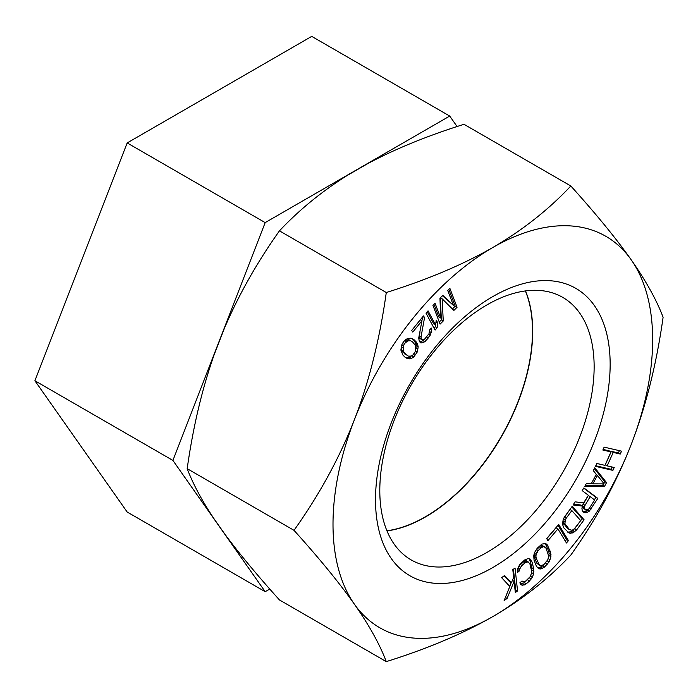 <?xml version="1.0" encoding="UTF-8"?>
<svg xmlns="http://www.w3.org/2000/svg" width="698" height="698" viewBox="0 0 698 698"><rect width="100%" height="100%" fill="white"/><g stroke="black" fill="none" stroke-linecap="round" stroke-linejoin="round"><path stroke-width="1.05" d="M457.085 126.539L449.721 116.06L311.718 36.383L127.176 142.933L34.9 380.75L127.176 512.018L265.179 591.695L269.768 589.051M449.721 116.06L265.179 222.61L172.912 460.427L265.179 591.695M127.176 142.933L265.179 222.61M525.385 290.944A151.562 87.503 -60 0 1 532.504 331.192A151.562 87.503 -60 0 1 386.919 530.777M34.9 380.75L172.912 460.427M442.794 295.367L439.958 298.177L440.674 318L435.002 303.106L432.882 305.209L440.08 324.142L443.265 320.975L442.139 298.788L453.883 310.427L457.068 307.26L449.87 288.335L447.75 290.447L453.412 305.349L442.794 295.367M492.832 616.587A226.021 130.491 -60 0 1 354.418 604.224A226.021 130.491 -60 0 1 354.418 419.673A226.021 130.491 -60 0 1 492.832 247.493A226.021 130.491 -60 0 1 631.236 259.857A226.021 130.491 -60 0 1 631.236 444.399A226.021 130.491 -60 0 1 492.832 616.587C462.669 633.836 427.15 648.843 386.282 661.617C379.756 644.35 369.137 625.216 354.418 604.224C339.56 583.135 319.422 558.513 294.015 530.34C319.431 494.638 339.568 457.748 354.418 419.673C369.137 381.518 379.764 339.132 386.282 292.523C427.438 279.636 462.949 264.629 492.832 247.493C522.706 230.078 548.707 209.575 570.824 185.982C596.24 214.155 616.378 238.777 631.236 259.857C645.955 280.858 656.582 299.992 663.1 317.25C656.574 363.867 645.955 406.253 631.236 444.399C616.378 482.484 596.24 519.373 570.824 555.067C548.506 578.834 522.505 599.338 492.832 616.587M375.507 499.777A165.923 95.8 -60 0 1 492.832 296.563A165.923 95.8 -60 0 1 610.157 364.304A165.923 95.8 -60 0 1 492.832 567.518A165.923 95.8 -60 0 1 375.507 499.777M614.214 467.494L607.173 465.871L613.219 452.417L620.252 454.04L621.552 451.161L604.145 447.139L602.845 450.027L610.994 451.903L604.957 465.357L596.807 463.472L595.516 466.36L612.914 470.382L614.214 467.494M594.801 467.808L593.283 470.618L596.301 474.361L591.258 483.723L586.224 483.723L584.706 486.532L604.512 486.384L606.527 482.641L594.801 467.808M581.914 508.301L582.245 510.543L584.034 512.55L587.254 512.315L589.278 511.189L597.811 498.398L583.877 487.919L582.176 490.607L588.397 495.292L583.572 502.926L575.073 501.836L573.084 504.977L582.455 506.059L581.914 508.301M563.766 527.828L569.14 533.132L573.032 532.888L576.6 529.939L584.086 519.783L572.186 506.32L563.399 518.876L562.422 523.98L563.766 527.828M568.451 540.645L558.705 524.46L546.674 538.577L547.913 540.645L557.946 528.875L566.444 542.992L568.451 540.645L566.567 539.554L557.99 525.306M544.632 566.968L549.056 561.951L550.923 556.716L550.556 552.074L547.031 544.484L545.696 543.602L541.927 544.065L537.19 548.288L534.485 552.685L533.717 555.695L534.083 560.337L536.457 566.305L538.943 568.809L540.985 568.975L544.632 566.968L542.747 565.886L547.354 560.494M517.288 569.996L517.445 572.543L519.644 570.667L519.687 569.018L521.938 565.485L525.228 562.675L528.107 561.82L529.939 564.01L531.527 570.711L531.579 572.814L530.279 576.609L525.629 581.12L522.75 581.966L522.069 580.937L519.87 582.813L520.769 584.741L522.654 585.273L526.257 583.798L529.555 580.989L532.53 576.836L533.569 573.791L533.717 568.835L532.138 562.134L530.087 559.054L528.203 558.522L524.591 559.997L519.574 564.813L517.794 568.512M515.045 568.032L512.803 569.638L513.667 577.429L511.425 582.717L504.584 575.518L501.6 577.656L509.828 586.486L504.122 600.559L507.106 598.422L514.094 581.329L515.325 592.541L517.567 590.936L515.045 568.032M429.043 333.653L424.471 339.307L423.04 339.874L421.269 339.062L421.025 336.959L424.576 317.546L423.45 315.924L411.689 330.468L412.806 332.091L421.958 320.775L418.721 338.007L419.306 341.488L420.981 343.023L424.934 341.732L430.492 334.866L431.765 329.692L431.19 327.99L429.558 330.014L429.043 333.653M426.007 313.149L435.072 330.102L437.114 327.807L437.803 322.991L436.259 320.112L435.569 324.928L428.049 310.854L426.007 313.149M400.87 350.082L402.859 355.012L405.259 357.42L407.998 358.702L411.384 358.414L413.705 357.062L417.352 351.879L418.181 346.819L417.718 344.891L416.191 341.88L413.792 339.472L411.052 338.198L407.667 338.486L405.346 339.839L403.261 342.16L401.699 345.021L400.87 350.082M604.18 483.889L592.855 483.88L597.392 475.451L604.18 483.889M584.226 506.731L590.176 496.627L594.626 499.977L589.225 508.502L588.074 509.627L585.744 509.863L584.243 508.074L584.226 506.731L582.341 505.64L588.292 495.545L590.176 496.627M580.692 520.603L575.082 528.22L572.142 530.323L569.437 529.59L564.935 523.718L565.232 520.176L566.226 518.195L571.837 510.578L580.692 520.603M543.681 564.586L540.741 565.886L539.554 565.406L536.195 558.208L535.916 556.262L536.143 554.36L538.132 550.678L540.959 547.825L543.899 546.534L546.063 548.244L548.724 556.158L547.747 559.918L543.681 564.586M412.544 341.898L415.703 345.807L415.711 350.972L412.675 355.291L411.227 356.05L408.409 356.172L404.639 353.127L403.348 351.085L403.339 345.929L404.596 343.503L407.824 340.851L410.633 340.729L412.544 341.898M570.824 185.982L464.004 124.305C427.377 135.822 395.321 148.901 367.846 163.55L347.43 175.338C321.891 191.348 299.233 209.845 279.453 230.846C256.855 262.701 238.48 295.237 224.337 328.47L214.129 354.785C202.027 389.205 193.041 427.167 187.186 468.663C193.049 484.08 202.027 500.832 214.129 518.911L224.337 533.429C238.489 552.694 256.855 574.864 279.453 599.94L386.282 661.617M279.453 230.846L386.282 292.523M525.515 290.926A151.562 87.503 -60 0 1 532.687 331.297A151.562 87.503 -60 0 1 386.971 530.908M379.799 490.528A151.562 87.503 -60 0 1 445.952 337.998A151.562 87.503 -60 0 1 562.754 297.392A151.562 87.503 -60 0 1 594.138 366.782A151.562 87.503 -60 0 1 527.985 519.312A151.562 87.503 -60 0 1 411.183 559.918A151.562 87.503 -60 0 1 379.799 490.528M187.186 468.663L294.015 530.34M607.173 465.871L605.297 464.789L611.335 451.336L618.376 452.958L619.405 450.664M612.914 470.382L611.038 469.292L612.067 466.997M595.778 465.767L611.038 469.292M610.994 451.903L609.118 450.821L603.116 449.433M620.252 454.04L618.376 452.958M613.219 452.417L611.335 451.336M585.308 485.424L602.636 485.293L603.395 483.889M603.709 483.295L604.651 481.55L594.382 468.576M594.364 499.777L595.926 497.308L583.737 488.138M582.813 511.59L585.369 511.233L587.664 509.784M573.59 504.165L580.579 504.977L582.455 506.059M585.744 509.863L582.97 508.1L582.359 506.469M567.544 532.103L571.156 531.797L572.91 530.681L582.202 518.693L571.767 506.888M564.412 517.017L569.952 509.488L571.837 510.578M569.437 529.59L567.553 528.499L563.059 522.636L562.92 520.935L564.124 517.541M565.284 541.063L566.567 539.554M546.752 538.716L556.07 527.793L557.946 528.875M537.477 567.762L539.1 567.893L542.747 565.886M548.558 557.519L549.117 553.331L548.672 550.992L545.278 543.567M535.401 550.835L540.645 545.723L542.014 545.443L545.077 547.014M539.554 565.406L536.692 563.085L534.319 557.117L534.197 553.811M531.457 573.39L531.841 567.753L530.253 561.052L528.971 558.74M520.472 584.104L524.381 582.717L529.782 577.22M519.19 565.485L524.913 560.782L526.222 560.738L528.107 561.82M515.08 590.29L515.691 589.854L513.414 569.202M509.715 586.364L511.241 582.612M511.425 582.717L509.54 581.626L504.078 575.876M440.674 318L438.789 316.918L433.938 304.162M453.412 305.349L442.436 295.716M452.4 308.952L455.192 306.178L448.805 289.391M439.26 321.996L441.389 319.885L440.272 297.872M435.569 324.928L433.685 323.837L427.237 311.77M433.999 328.104L435.229 326.725L435.5 324.884M421.714 339.708L419.385 337.972L419.995 331.227M421.906 320.748L422.595 316.979M429.567 330.835L429.706 329.822M419.577 341.872L421.304 341.619L424.445 339.315M416.017 348.529L415.842 343.8L414.315 340.799L412.064 338.539M405.11 357.28L407.789 357.821L412.221 355.526M404.945 340.284L408.758 339.638L410.633 340.729M408.409 356.172L402.763 352.036L401.463 350.003L401.149 347.281M604.512 486.384L602.636 485.293M606.527 482.641L604.651 481.55M592.855 483.88L591.572 483.138M597.392 475.451L596.109 474.719M597.811 498.398L595.926 497.308M590.988 509.165L589.391 508.24M589.278 511.189L587.393 510.107M587.254 512.315L585.369 511.233M585.212 512.768L583.327 511.686M584.776 505.16L582.9 504.069M584.243 508.074L582.368 506.984M584.854 509.191L582.97 508.1M576.6 529.939L574.716 528.848M584.086 519.783L582.202 518.693M574.786 531.763L572.91 530.681M573.032 532.888L571.156 531.797M570.772 533.438L568.896 532.347M566.226 518.195L564.359 517.113M565.232 520.176L563.347 519.085M564.804 522.017L562.92 520.935M564.935 523.718L563.059 522.636M565.633 525.289L563.757 524.207M547.45 564.124L545.566 563.042M549.056 561.951L547.171 560.86M542.712 568.355L540.828 567.265M540.985 568.975L539.1 567.893M547.031 544.484L545.478 543.585M548.174 546.115L546.298 545.025M550.556 552.074L548.672 550.992M550.992 554.421L549.117 553.331M550.923 556.716L549.038 555.634M550.146 559.735L548.262 558.644M543.899 546.534L542.014 545.443M542.52 546.804L540.645 545.723M540.959 547.825L539.074 546.743M538.132 550.678L536.256 549.588M536.884 552.493L535.096 551.464M536.143 554.36L534.328 553.305M535.916 556.262L534.031 555.172M536.195 558.208L534.319 557.117M538.568 564.167L536.692 563.085M519.644 570.667L517.759 569.585M531.239 560.215L529.363 559.133M532.138 562.134L530.253 561.052M533.717 568.835L531.841 567.753M533.883 571.383L531.998 570.301M533.569 573.791L531.693 572.709M532.53 576.836L530.681 575.771M531.274 578.974L529.398 577.892M529.555 580.989L527.671 579.898M526.257 583.798L524.381 582.717M524.329 584.915L522.444 583.833M522.654 585.273L520.769 584.191M522.75 581.966L521.624 581.321M526.798 561.873L524.913 560.782M525.228 562.675L523.343 561.585M521.938 565.485L520.054 564.403M520.577 567.186L518.797 566.157M519.687 569.018L517.96 568.015M517.567 590.936L515.691 589.854M514.094 581.329L512.419 580.37M507.106 598.422L505.387 597.427M443.265 320.975L441.389 319.885M442.139 298.788L440.377 297.767M457.068 307.26L455.192 306.178M437.803 322.991L435.997 321.953M437.114 327.807L435.229 326.725M424.576 317.546L422.918 316.587M421.025 336.959L419.14 335.869M421.269 339.062L419.385 337.972M431.765 329.692L430.439 328.924M431.347 332.606L429.575 331.576M430.492 334.866L428.877 333.932M428.424 338.024L426.775 337.064M427.124 339.638L425.274 338.574M424.934 341.732L423.058 340.65M423.18 342.701L421.304 341.619M421.958 320.775L420.301 319.815M416.191 341.88L414.315 340.799M417.221 343.652L415.345 342.57M417.718 344.891L415.842 343.8M418.181 346.819L416.296 345.737M418.067 348.921L416.183 347.831M417.352 351.879L415.72 350.937M415.79 354.741L414.115 353.764M413.705 357.062L411.82 355.971M411.384 358.414L409.499 357.332M409.674 358.903L407.789 357.821M407.998 358.702L406.114 357.612M406.89 358.327L405.163 357.332M407.824 340.851L405.939 339.76M406.376 341.61L404.657 340.615M404.596 343.503L403.025 342.596M403.339 345.929L401.716 344.986M402.964 347.752L401.271 346.784M403.348 351.085L401.463 350.003M404.639 353.127L402.763 352.036M406.506 354.994L404.631 353.912"/></g></svg>
